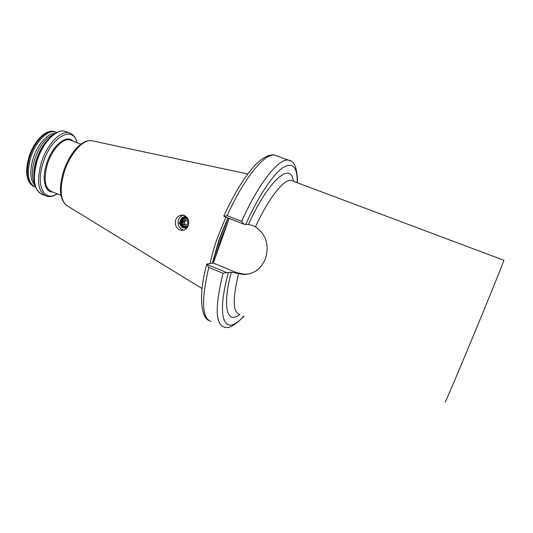 <?xml version="1.0" encoding="UTF-8"?>
<svg xmlns="http://www.w3.org/2000/svg" width="533" height="533" viewBox="0 0 533 533"><rect width="100%" height="100%" fill="white"/><g stroke="black" fill="none" stroke-linecap="round" stroke-linejoin="round"><path stroke-width="0.8" d="M183.745 230.149C179.095 228.484 177.322 225.106 178.422 220.016C179.394 217.457 181.147 215.858 183.672 215.232M175.65 220.029C174.611 225.432 176.443 228.87 181.133 230.336C184.438 230.622 186.823 228.997 188.289 225.459C189.508 220.169 187.876 216.744 183.385 215.165C179.801 214.772 177.222 216.391 175.65 220.029M33.979 177.262C33.592 172.092 34.352 166.396 36.257 160.186C39.209 151.145 43.426 144.003 48.903 138.747M34.552 183.678C31.647 177.815 31.694 169.734 34.692 159.434C39.349 146.122 45.665 137.787 53.64 134.436M35.038 185.691C30.188 180.527 29.535 171.553 33.079 158.781C37.357 144.57 47.89 132.737 55.345 133.297M35.551 187.256L35.544 187.256C28.109 183.698 26.457 173.918 30.601 157.915C35.378 141.905 47.777 129.292 55.465 131.984L56.778 132.504M229.217 218.403L213.333 263.069L236.192 272.49L244.347 274.255L249.217 273.902M210.135 263.549C211.754 255.567 214.173 247.032 217.377 237.951L225.932 217.104M187.776 218.457L186.277 217.91C183.878 217.684 182.179 218.71 181.173 220.988C180.054 223.407 180.334 225.566 182.013 227.451L179.235 223.067L181.453 218.363C183.085 216.918 184.911 216.545 186.943 217.257M181.453 218.363C183.219 216.931 185.131 216.665 187.196 217.564L183.545 218.31M187.416 227.265L185.384 227.471L183.219 226.438M187.443 227.218L185.297 227.471L182.419 225.639M186.637 227.438L186.03 227.291M187.35 227.251L186.956 227.105M181.173 220.988L181.42 224.939L181.26 220.982C182.273 218.71 183.972 217.684 186.37 217.91L187.736 218.383M226.785 272.63L222.974 273.289L208.769 267.413L206.951 264.428L226.785 272.63L231.282 272.216L243.235 274.482C253.641 274.428 261.05 269.118 265.467 258.538C269.491 245.107 266.167 234.547 255.494 226.845L251.922 225.299L248.451 224.52L244.141 224.306L224 216.345L227.145 215.665L241.589 221.362L244.141 224.306M206.951 264.428L207.064 264.008L213.333 263.069M180.6 222.488C180.767 220.129 181.826 218.357 183.785 217.158M182.119 225.972C181.033 223.907 181.007 221.815 182.026 219.683M182.799 218.53L184.691 217.038M187.356 227.351C184.791 228.251 182.812 227.444 181.42 224.939M186.657 228.251L182.013 227.451M182.299 222.721L184.704 215.585M223.94 233.241L219.349 246.153M188.615 220.749C187.116 218.703 185.344 218.37 183.305 219.756C179.694 222.701 184.431 228.85 187.836 225.626L188.455 224.919M187.716 226.758C183.285 229.523 178.941 222.094 182.992 218.757M185.671 217.084L183.192 218.29M181.56 220.322L181.726 225.532M183.599 224.426L185.997 225.392L187.969 223.653L187.543 220.948L185.138 219.982L183.165 221.721L183.599 224.426L186.443 225.006M186.057 220.356L184.518 221.708L184.944 224.4M184.518 221.708L183.165 221.721M242.488 220.042L242.562 220.495M180.48 223.9L179.295 223.427M445.242 401.769C444.462 404.52 455.708 378.27 470.979 341.486C488.135 300.192 504.118 260.624 503.852 260.264L503.792 260.244M52.754 192.02C44.939 192.466 41.627 179.055 46.524 164.064C51.828 146.275 66.279 133.95 72.595 140.965M57.078 193.792C44.352 202.52 35.531 185.784 42.94 163.331C50.668 137.088 73.161 124.675 76.959 142.664M57.258 193.865C53.46 196.351 49.849 197.117 46.418 196.157C38.176 192.22 36.451 181.1 41.248 162.805C46.771 144.463 60.782 129.959 69.297 132.944L70.623 133.443M44.952 195.551L42.334 194.472C34.019 190.508 32.246 179.381 37.01 161.106C42.507 142.777 56.565 128.326 65.153 131.338L66.592 131.891M34.385 186.79C27.063 183.105 25.457 173.345 29.568 157.501C34.339 141.492 46.751 128.893 54.453 131.591L55.605 132.031M215.199 257.825L220.862 239.264L228.497 220.422M212.64 263.175L219.643 238.771L228.177 217.997M212.327 263.222L219.363 238.664L227.897 217.884M202.107 288.573L67.431 205.945C60.396 201.134 59.316 189.881 64.207 172.186C69.743 154.217 82.802 139.34 91.243 140.632L92.969 140.998M60.935 195.371L51.474 191.494C44.792 188.269 43.42 179.215 47.357 164.324C51.861 149.433 63.207 137.587 70.129 139.999L80.863 144.19M292.67 181L291.185 180.44C284.156 178.655 268.839 197.776 255.494 226.845M208.769 267.413C201.128 300.492 201.887 318.481 211.035 321.379M243.974 316.196C234.92 325.523 228.264 329.121 224.007 326.982C215.339 324.297 214.999 306.402 222.974 273.289M248.451 224.52C268.585 179.927 291.058 161.033 293.337 181.247M297.227 182.706C297.454 166.469 292.49 161.572 282.33 168.008C272.33 175.337 257.925 197.123 245.633 224.586M241.589 221.362C258.698 183.072 279.185 157.668 288.473 160.186L290.192 160.779M277.013 155.956L274.988 155.21C265.168 152.491 244.241 177.582 227.145 215.665M228.304 272.783C215.345 320.3 225.426 337.316 243.721 316.089M239.923 314.477C227.171 324.617 221.961 307.634 231.282 272.216M238.518 273.782C232.581 298.76 232.854 312.238 239.324 314.223M234.8 272.763L236.192 272.49M181.133 230.336L183.339 230.256M77.138 142.737C75.873 137.547 73.254 134.283 69.297 132.944L65.153 131.338C56.045 128.253 42.174 142.751 36.684 160.926C32.08 177.802 33.512 188.802 40.961 193.919M55.465 131.984L54.453 131.591C45.738 128.746 33.679 141.438 28.922 157.148C24.871 171.839 26.337 181.573 33.319 186.35M247.765 173.978L91.243 140.632C81.349 139.346 68.95 154.197 63.414 171.713C58.63 187.982 59.616 199.182 66.378 205.305M503.852 260.264L291.837 180.687M297.501 182.812C297.367 168.088 294.356 160.546 288.473 160.186L274.988 155.21C271.39 153.91 263.369 155.903 253.521 166.922C243.441 178.428 233.547 194.838 223.827 216.145M209.083 320.586C201.101 317.901 198.103 295.175 206.804 264.181M243.235 274.482L244.347 274.255"/></g></svg>
